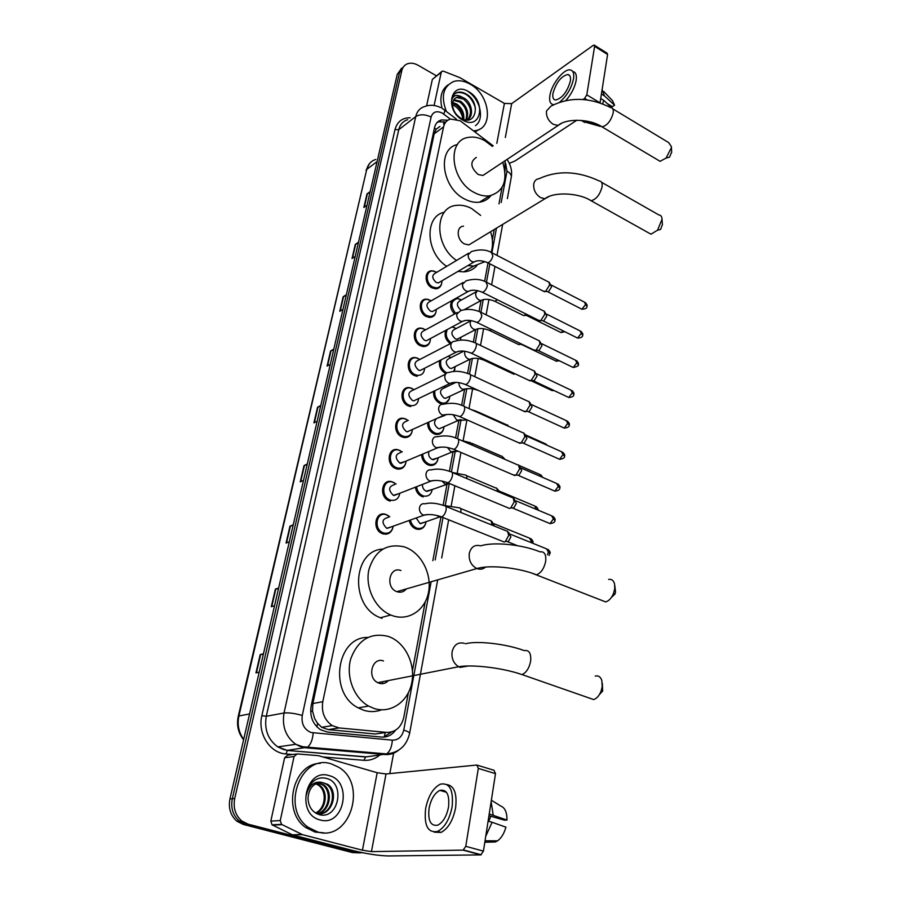 <?xml version="1.0" encoding="UTF-8"?>
<svg xmlns="http://www.w3.org/2000/svg" width="901" height="901" viewBox="0 0 901 901"><rect width="100%" height="100%" fill="white"/><g stroke="black" fill="none" stroke-linecap="round" stroke-linejoin="round"><path stroke-width="1.35" d="M454.915 369.342L454.003 371.392M449.272 399.053L445.049 403.727M444.148 403.963L439.913 403.366C435.273 400.754 433.178 396.744 433.629 391.327M443.506 429.36C442.2 433.043 439.699 434.721 436.016 434.383L434.057 433.82C429.732 431.523 427.581 427.806 427.581 422.648M437.638 460.265C436.208 464.15 433.55 465.84 429.664 465.355L428.076 464.871C424.067 462.855 421.871 459.431 421.51 454.588M423.166 496.924L421.983 496.541C418.267 494.784 416.071 491.664 415.395 487.182M425.52 523.988C423.808 528.268 420.812 529.979 416.544 529.124L415.755 528.853C412.343 527.344 410.169 524.54 409.245 520.451M435.893 312.309C434.992 315.564 432.953 317.265 429.8 317.411L426.455 316.611C418.289 313.165 418.177 298.862 426.252 299.166L428.673 299.537M430.092 341.344C429.101 344.79 426.928 346.525 423.56 346.57L420.53 345.804C412.084 342.357 412.286 327.446 420.722 328.088L423.177 328.55M417.186 376.291L414.505 375.582C405.743 372.102 406.295 356.582 415.091 357.573L417.591 358.136M410.665 406.588L408.356 405.946C399.256 402.454 400.213 386.259 409.381 387.655L411.915 388.331M441.58 283.826C440.758 286.912 438.855 288.568 435.904 288.804L432.255 287.96C424.371 284.547 423.966 270.796 431.714 270.818L434.079 271.088M411.994 431.939C410.687 436.016 408.029 437.863 403.997 437.481L402.083 436.917C392.633 433.404 394.041 416.51 403.558 418.346L406.148 419.156M405.72 463.362C404.29 467.675 401.441 469.545 397.183 468.982L395.674 468.52C385.865 464.984 387.768 447.346 397.645 449.667L400.292 450.624M390.212 501.114L389.153 500.765C378.938 497.217 381.393 478.791 391.608 481.641L394.323 482.767M392.768 528.177C391.034 532.964 387.813 534.879 383.094 533.888L382.486 533.674C371.865 530.103 374.917 510.867 385.47 514.291L388.252 515.609M493.185 145.838L460.197 120.768L450.646 119.056C446.907 120.081 444.553 122.694 443.562 126.883L322.783 701.699C321.24 712.072 324.405 720.045 332.255 725.609L339.148 727.929L386.484 732.4C395.505 732.434 401.294 727.377 403.828 717.23L408.356 692.813M314.686 718.683L312.523 711.092L314.686 718.683L317.569 723.323L321.725 727.276L328.257 729.619L375.244 734L382.114 733.02M439.913 126.467L436.23 129.136L434.181 133.832L312.861 703.557L312.523 711.092M504.988 171.472L505.078 160.738M412.455 670.659L425.182 602.014M432.84 560.692L440.904 517.197M443.112 505.303L446.997 484.344M449.419 471.279L452.966 452.144M455.591 437.965L458.812 420.609M461.639 405.349L464.544 389.683M467.563 373.408L470.153 359.375M473.363 342.11L475.672 329.665M479.039 311.442L481.066 300.517L479.186 300.044C476.719 298.558 475.548 296.384 475.66 293.501L477.474 290.595M484.614 281.394L488.038 262.889M492.318 239.812L494.232 229.518M498.985 203.874L502.015 187.509M454.577 313.987C450.342 309.415 449.531 304.91 452.156 300.461M455.861 298.389L458.778 298.67M450.275 343.664C445.59 339.947 444.092 335.51 445.77 330.34M452.268 326.86L453.631 327.209M445.668 373.51C440.679 370.525 438.674 366.211 439.665 360.58M450.996 357.607L448.394 356.3M447.921 120.216L441.513 119.923C437.818 120.959 435.487 123.55 434.507 127.683L311.16 706.001C309.595 716.261 312.692 724.156 320.452 729.697L327.457 732.062L381.675 737.074C387.295 737.412 391.912 735.126 395.539 730.215M437.12 122.491L439.035 121.781L445.747 122.153M363.171 852.842L357.798 852.504L248.09 824.156L241.716 820.924C235.352 815.225 233.021 807.769 234.71 798.556L401.823 70.582C402.668 67.181 404.572 64.906 407.534 63.768C410.8 62.676 414.336 63.183 418.132 65.289L436.399 75.785M393.714 752.639L389.806 773.599M360.197 852.909L352.494 852.594L243.225 824.415L236.873 821.205C230.543 815.54 228.235 808.118 229.935 798.962L397.24 74.389L403.896 66.302L399.526 72.485L232.312 798.759L399.526 72.485L401.823 70.582M243.225 824.415L245.646 824.291L239.283 821.07C232.942 815.382 230.611 807.949 232.312 798.759C230.611 807.949 232.942 815.382 239.283 821.07L245.646 824.291L355.14 852.549L245.646 824.291L248.09 824.156M391.766 731.905L383.533 737.119M263.351 654.216L260.198 654.599L255.952 672.923L259.218 672.135M263.464 653.754L260.198 654.599M278.51 588.567L275.379 589.108L271.302 606.722L274.557 605.697M278.634 588.026L275.379 589.108M293.084 525.441L289.976 526.139L286.056 543.078L289.3 541.828M293.23 524.832L289.976 526.139M307.106 464.713L304.031 465.547L300.247 481.844L303.491 480.391M307.264 464.038L304.031 465.547M369.962 192.51L367 193.895L363.846 207.5L367.022 205.225M370.176 191.586L367 193.895M358.271 243.124L355.287 244.419L352.021 258.508L355.219 256.368M358.474 242.234L355.287 244.419M346.164 295.551L343.157 296.744L339.778 311.329L342.988 309.347M346.367 294.706L343.157 296.744M333.629 349.881L330.588 350.962L327.086 366.099L330.307 364.274M333.809 349.092L330.588 350.962M320.61 406.227L317.557 407.196L313.908 422.896L317.141 421.24M320.779 405.495L317.557 407.196M397.24 74.389L401.598 68.217M446.4 111.499C440.657 96.384 443.123 86.372 453.811 81.45C458.902 79.986 464.33 80.887 470.097 84.142C489.536 94.391 494.03 127.21 476.201 130.521L473.735 130.915M442.098 108.379C439.328 97.477 441.355 89.616 448.202 84.773M468.565 91.632C486.731 101.272 480.943 130.983 462.765 120.103C444.17 110.35 450.545 80.369 468.565 91.632M457.449 97.049C454.205 98.164 452.584 100.811 452.561 104.955C453.012 110.53 455.816 114.99 460.974 118.313C476.178 127.232 480.965 102.691 466.887 94.47C463.08 92.048 459.589 91.463 456.39 92.735C453.62 94.267 452.02 96.891 451.615 100.619C453.068 95.179 456.559 94.019 462.089 97.15L457.449 97.049L455.129 98.288M467.72 119.563C472.496 112.67 471.099 105.845 463.531 99.099L456.796 97.545M466.763 120.058C474.286 117.389 472.383 103.063 464.488 98.367L462.089 97.15M465.727 119.968C468.002 113.03 465.997 107.028 459.701 101.982L453.518 100.326M466.256 120.024C469.173 112.997 467.315 106.735 460.659 101.261L453.867 99.741M462.934 119.247C463.137 113.278 460.783 108.48 455.895 104.843L452.629 103.367M463.733 119.529C464.387 113.233 462.089 108.097 456.841 104.122L452.764 102.5M453.822 105.349C458.891 108.503 461.909 113.132 462.877 119.225M479.805 129.113L475.03 131.906M475.446 107.929C471.809 97.094 465.772 91.97 457.336 92.555L455.005 93.648M434.102 105.485L441.242 72.305L432.367 79.378L441.456 71.753M426.59 105.89L432.367 79.378M509.313 163.351L514.978 160.997L576.854 120.216M594.502 45.298L607.06 53.159L607.589 54.465L594.615 46.345L594.108 45.05L593.173 45.399L511.678 103.638L504.402 103.435L459.927 77.666L443.517 71.224L442.222 71.145L441.242 72.305M587.013 99.876L584.603 98.434L586.799 94.864L600.043 102.86L607.589 54.465M586.799 94.864L594.615 46.345M584.603 98.434L583.037 99.482M570.344 81.169C570.93 77.092 570.074 74.873 567.776 74.49C561.109 76.247 556.176 82.509 552.989 93.265C552.358 97.421 553.225 99.673 555.59 100.034C562.247 98.243 567.157 91.947 570.344 81.169M607.195 103.536L612.376 106.667L614.583 105.237L604.447 95.866L601.418 94.031M565.794 100.529C571.245 94.38 574.692 87.724 576.144 80.538C576.922 75.065 575.784 72.057 572.721 71.494M559.645 102.173C566.74 96.125 571.369 88.388 573.52 78.939C574.309 73.431 573.149 70.413 570.051 69.895C563.677 68.78 551.558 84.266 549.914 95.405C549.058 101.07 550.241 104.144 553.484 104.629L553.687 104.64M581.855 120.745L584.704 122.435L588.409 121.624L598.658 124.991M602.656 103.806L603.749 100.371L613.288 109.156M600.719 98.536L603.749 100.371M596.282 124.203L600.562 126.298M604.447 95.866L602.105 89.661M614.583 105.237L612.5 100.664L603.704 91.463M671.673 152.111L669.522 157.146L666.098 158.08L671.29 147.854L671.38 146.604L668.677 142.595L612.748 108.83M658 160.085L660.073 161.302L666.098 158.08M476.325 157.427C469.838 161.718 470.446 167.417 478.149 174.501L482.936 175.47L486.608 173.026M502.769 162.281C508.051 180.639 503.614 191.823 489.446 195.832C484.67 196.429 479.726 195.382 474.613 192.69C450.928 181.281 446.333 140.455 468.047 137.459C473.408 136.411 478.96 137.481 484.738 140.646L492.385 146.39M490.966 195.562C488.094 199.267 484.299 201.464 479.569 202.162C474.816 202.781 469.894 201.756 464.803 199.098C441.783 188.106 436.692 148.654 457.449 144.554M662.381 224.676L660.568 229.473L657.561 230.183L662.032 219.247C661.908 216.533 660.838 215.091 658.834 214.922L601.575 182.295M648.472 232.796L650.961 234.192L657.561 230.183M463.508 226.162C455.85 226.455 456.683 240.342 464.634 243.98L468.835 244.926L473.329 242.2M456.57 260.445C434.057 245.759 434.383 206.734 456.57 205.372C461.47 204.786 466.459 205.833 471.538 208.48L480.65 215.395M446.693 266.358C425.542 252.629 424.236 216.15 444.362 212.219M490.561 231.737C492.948 239.17 493.129 246.052 491.113 252.381M485.087 261.617L473.78 266.043L467.912 265.57M476.888 265.649C473.464 269.444 469.106 271.516 463.812 271.865L457.967 271.404M614.831 585.74L615.507 592.025L614.944 594.086L611.396 597.453M600.685 599.976L605.675 601.924C608.817 600.978 611.374 598.287 613.367 593.872L614.741 588.837L614.617 584.175C613.671 580.481 611.666 578.904 608.603 579.433M400.934 570.558C389.356 565.851 385.009 587.655 396.834 591.664L396.981 591.709C400.72 592.892 403.839 591.957 406.34 588.916M392.329 615.62L390.764 615.011C375.266 608.682 365.051 587.734 368.813 569.984C374.681 550.815 386.428 543.089 404.076 546.817L405.608 547.357C421.386 553.293 431.996 573.971 428.572 592.013C425.373 610.146 408.536 621.465 392.329 615.62M382.001 618.356L380.447 617.759C349.723 606.767 352.19 550.421 382.745 549.092M602.318 683.307L602.656 690.999L599.345 694.66M588.128 697.644L593.703 699.593C596.901 698.399 599.402 695.471 601.181 690.83L602.206 686.607L601.823 680.48C600.562 676.809 598.365 675.345 595.223 676.11M383.511 660.974C372.271 656.536 366.606 677.484 377.767 682.676L379.175 683.262C382.722 684.276 385.786 683.386 388.354 680.582M374.253 708.535L368.588 706.069C353.676 697.858 345.579 676.032 350.883 658.406C358.294 639.53 370.761 632.187 388.286 636.41L390.775 637.401C406.261 644.271 415.744 665.343 411.599 683.656C407.657 702.037 390.572 713.772 374.253 708.535M381.619 709.819C375.841 711.981 369.917 712.15 363.835 710.303L358.215 707.871C328.257 693.06 336.647 636.635 367.788 637.435M382.576 682.598L382.452 683.668M441.017 281.36L438.325 282.937L436.242 282.464C431.737 278.251 431.635 275.03 435.949 272.789L468.734 253.158M441.952 280.808C441.929 285.065 440.082 287.408 436.433 287.858L433.009 287.07C425.61 283.86 425.238 270.953 432.503 270.987L436.895 272.226M548.889 281.945L549.633 285.009L545.533 291.44L543.292 291.124M549.542 282.813L551.536 286.946L548.574 291.586L547.11 291.552M435.296 309.933L432.379 311.577L430.464 311.115C425.846 306.757 425.824 303.479 430.374 301.283L463.091 282.531M436.275 309.381C436.163 313.773 434.192 316.138 430.363 316.476L427.209 315.722C419.562 312.489 419.449 299.064 427.029 299.369L431.365 300.709M544.069 310.958L544.868 314.156L540.78 320.598L538.505 320.238M540.78 320.598L542.379 320.643M544.778 311.87L546.806 316.06L543.855 320.7M429.45 339.08L426.308 340.758L424.574 340.319C419.855 335.814 419.889 332.492 424.698 330.329L457.325 312.478M430.498 338.517C430.273 343.056 428.155 345.432 424.146 345.646L421.296 344.925C413.368 341.682 413.559 327.705 421.477 328.302L425.756 329.755M539.147 340.533L540.026 343.878L536.016 350.275L533.629 349.926M539.913 341.502L541.974 345.747L539.091 350.354L537.548 350.32M423.493 368.791L420.114 370.514L418.571 370.108C413.728 365.446 413.852 362.056 418.931 359.95L451.457 343.044C446.423 339.17 445.06 334.654 447.358 329.496M424.596 368.239C424.258 372.924 421.983 375.312 417.794 375.379L415.271 374.703C407.049 371.449 407.579 356.875 415.834 357.81L420.035 359.375M534.135 370.694L535.07 374.208L531.151 380.56L528.662 380.222M534.957 371.719L537.064 376.021L534.237 380.605L532.615 380.582M417.422 399.109L413.784 400.855L412.455 400.483C407.5 395.64 407.691 392.205 413.052 390.167L445.466 374.219M418.582 398.546C418.109 403.4 415.676 405.777 411.306 405.687L409.122 405.078C400.596 401.801 401.497 386.597 410.09 387.914L414.212 389.592M529.011 401.463L530.025 405.135L526.195 411.453L523.594 411.126M529.901 402.544L532.04 406.903L529.281 411.453L527.592 411.453M411.216 430.036L407.32 431.793L406.205 431.466C401.136 426.443 401.418 422.952 407.061 420.992M412.433 429.484C411.813 434.485 409.223 436.861 404.662 436.591L402.86 436.061C393.996 432.762 395.314 416.904 404.245 418.627L408.288 420.429M523.774 432.863L524.866 436.703L521.138 442.965L518.424 442.661M524.731 434L526.916 438.427L524.224 442.943L522.467 442.954M404.876 461.594L399.83 463.08C394.649 457.866 395.021 454.318 400.956 452.448M406.16 461.053C405.371 466.222 402.612 468.565 397.882 468.103L396.463 467.664C387.25 464.342 389.041 447.797 398.31 449.982L402.251 451.897M518.435 464.893L519.607 468.925L515.969 475.142L513.153 474.85M519.472 466.099L521.69 470.592L519.066 475.075L517.242 475.109M398.4 493.816L393.332 495.347C388.027 489.919 388.5 486.326 394.739 484.569M399.762 493.286C398.783 498.602 395.843 500.922 390.944 500.246L389.93 499.92C380.368 496.586 382.655 479.298 392.25 481.979L396.102 484.017M512.973 497.589L514.234 501.812L510.698 507.984L509.594 508.468L507.781 507.702M514.088 498.85L516.352 503.434L513.807 507.871L511.903 507.939M391.789 526.713L386.687 528.279C381.281 522.636 381.855 518.987 388.399 517.343M393.208 526.207C392.036 531.669 388.917 533.955 383.86 533.043L383.274 532.84C373.318 529.484 376.179 511.43 386.079 514.651L389.829 516.814M507.398 530.971L508.75 535.397L505.315 541.512L504.2 542.03L502.285 541.264M508.592 532.288L510.901 536.951L508.423 541.366L506.463 541.456M461.549 310.361L460.85 310.09C456.345 305.799 456.289 302.578 460.693 300.405L476.28 291.733M526.229 314.122L523.763 315.654L522.546 315.057M455.692 313.379C450.106 306.025 450.646 301.08 457.303 298.524L461.594 299.898M528.256 315.125L526.33 315.451M466.346 308.559L466.335 309.448M459.983 337.729L457.044 339.26L455.343 338.821C450.737 334.395 450.748 331.118 455.377 328.989L470.84 320.767M520.789 343.698L518.908 344.678L517.625 344.058M452.02 326.995L456.345 328.471M558.305 360.265L556.548 361.301L521.454 344.419M460.94 337.222L460.49 340.082M454.419 366.966L451.255 368.52L449.734 368.115C445.015 363.542 445.105 360.209 449.982 358.125L463.835 351.12M515.102 373.825L512.601 373.622M446.434 372.654C441.49 369.579 439.688 365.322 441.028 359.882M455.433 366.459L453.676 371.415M448.732 396.778L445.353 398.355L444.013 397.983C439.192 393.253 439.35 389.874 444.486 387.835L455.951 382.351M508.964 404.425L507.488 403.772M449.802 396.271C449.317 400.9 447.009 403.186 442.875 403.119L440.69 402.51C436.14 399.898 434.214 395.956 434.89 390.719M443.979 386.349L445.556 387.317M442.932 427.187L439.316 428.775L438.179 428.448C434.079 425.34 433.505 422.073 436.444 418.638M437.3 418.255L444.914 415.417M444.058 426.691C443.438 431.455 440.983 433.73 436.681 433.505L434.834 432.964C430.644 430.701 428.628 427.085 428.797 422.096M507.466 424.912L508.468 426.297M437.008 458.204L432.232 459.51C429.09 457.652 427.998 454.96 428.944 451.446M438.201 457.719C437.435 462.618 434.811 464.882 430.363 464.477L428.865 464.026C424.99 462.067 422.941 458.755 422.704 454.081M502.094 456.143L503.287 458.643M503.051 457.257L505.022 459.397M430.96 489.862L426.162 491.203C423.526 489.829 422.299 487.565 422.479 484.411M432.221 489.378C431.275 494.424 428.504 496.654 423.898 496.068L422.772 495.708C419.213 494.018 417.152 491.022 416.577 486.72M496.597 488.004L497.836 491.586M497.622 489.175L499.942 492.464M424.776 522.175L419.967 523.537L416.194 517.962M426.105 521.702C424.979 526.882 422.051 529.078 417.298 528.279L416.555 528.031C413.311 526.589 411.273 523.92 410.428 520.023M490.989 520.519L492.171 525.159M492.092 521.735L494.412 526.071M280.267 820.574L281.506 824.347L302.511 834.653L292.386 834.822L272.046 824.82L270.829 821.093L280.267 820.574L294.053 756.536L284.626 757.752L287.723 755.162L296.069 754.058M270.829 821.093L284.626 757.752M292.881 835.013L352.37 850.398C366.549 853.855 378.465 855.702 388.117 855.95L480.751 854.891L463.091 850.127L371.449 851.614L362.439 850.217L302.511 834.653M477.654 765.287L493.985 770.276L495.505 773.655L478.318 768.418L476.843 765.039L386.011 773.97L377.17 772.731L318.413 755.657L297.161 753.923L294.053 756.536M463.091 850.127L465.772 846.332L483.432 851.13L495.505 773.655M483.432 851.13L480.751 854.891M465.772 846.332L478.318 768.418M437.154 831.623L438.325 831.668L437.154 831.623M448.529 807.116C449.689 794.716 446.806 789.13 439.891 790.368C434.62 793.083 431.005 799.052 429.067 808.276C427.784 820.8 430.701 826.42 437.807 825.147C443.055 822.343 446.626 816.34 448.529 807.116M488.939 815.72L504.481 820.18L506.993 820.068L489.22 813.986M490.82 816.261L488.905 820.867L488.173 820.653M434.293 832.175L441.04 832.423C448.18 828.593 453.034 820.417 455.591 807.904C457.19 793.702 454.318 785.92 446.964 784.557M425.644 808.479C423.875 825.53 427.851 833.2 437.559 831.454C444.689 827.625 449.543 819.437 452.111 806.902C453.654 790.064 449.757 782.473 440.398 784.152C433.212 787.823 428.29 795.932 425.644 808.479M485.74 836.297L492.104 822.275L505.923 827.152C504.143 833.504 501.361 838.054 497.577 840.824L485.042 840.779M488.105 821.138L492.104 822.275M497.577 840.824L495.359 841.973L484.806 842.244M488.139 820.901L488.905 820.867M491.327 842.075L491.518 840.802M493.207 815.135L491.135 801.676M506.993 820.068C507.038 812.375 504.988 807.724 500.843 806.102L491.36 800.212M317.693 831.972L308.322 827.4C280.098 808.141 301.272 752.954 331.545 763.992L338.371 767.078C367.912 783.442 350.219 841.939 317.693 831.972M323.718 832.794L315.068 832.073L305.709 827.512C281.596 811.204 293.084 763.316 320.294 763.361M329.169 775.637C353.068 781.212 344.103 827.264 320.137 819.955C295.505 814.403 305.484 767.528 329.169 775.637M318.582 814.414C338.472 820.957 345.781 783.532 327.187 778.644C322.153 777.045 317.445 777.991 313.064 781.494C309.257 785.03 307.004 789.614 306.284 795.256C308.671 785.717 313.627 781.381 321.15 782.248C313.21 783.341 308.829 788.612 308.018 798.061C308.322 806.26 311.847 811.711 318.582 814.414M319.326 813.806C332.615 813.006 337.154 791.112 326.545 784.366L323.335 782.789M316.465 813.524C331.298 817.455 339.936 792.058 327.581 784.264L321.15 782.248M317.253 813.671C329.237 810.934 332.221 790.999 322.423 784.748L317.771 782.856M317.771 813.738C330.104 811.452 333.449 791.033 323.448 784.647L318.29 782.687M315.947 813.243C326.624 809.132 328.505 790.875 319.359 785.03L318.346 785.131C326.984 790.65 325.88 807.611 316.296 812.623L315.587 813.017M318.346 785.131L315.733 783.757M319.359 785.03L316.24 783.487M316.961 726.927L317.569 723.323M436.23 129.136L434.395 128.212M443.697 124.225L443.799 121.658M384.175 736.95L385.279 732.569M312.444 711.441L310.642 710.912M434.181 133.832L443.562 126.883M375.244 734L386.484 732.4M328.257 729.619L339.148 727.929M312.861 703.557L322.783 701.699M450.376 119.123L442.233 113.053C436.568 110.485 432.863 111.814 431.106 117.051L302.263 715.439C301.216 723.863 304.178 729.562 311.127 732.524L392.34 740.16C398.265 740.16 402.071 736.804 403.749 730.08L431.14 581.753M398.433 750.353C394.356 753.495 389.851 754.892 384.896 754.531L305.867 747.819L301.711 747.042L295.776 744.305C285.775 736.815 281.855 726.386 284.029 713.006L415.733 116.601C417.017 111.319 420.012 107.951 424.698 106.509C429.935 104.595 435.228 104.944 440.578 107.546M292.746 754.497L285.955 753.946C269.906 753.191 257.359 733.324 261.864 715.664L394.998 129.575L398.76 129.699L415.733 116.601C419.99 114.067 425.114 114.213 431.106 117.051M302.263 715.439C294.695 713.333 288.624 712.522 284.029 713.006L266.291 716.261C264.106 729.36 267.935 739.563 277.778 746.895L283.624 749.564L287.723 750.319L307.478 747.188C310.687 744.631 312.602 739.879 313.21 732.918M394.998 129.575C397.183 121.691 402.24 117.761 410.18 117.761M407.691 119.698C403.029 121.151 400.055 124.484 398.76 129.699L266.291 716.261L261.864 715.664M379.636 755.162C374.962 758.98 369.725 760.703 363.936 760.32L323.121 756.986M234.71 798.556L229.935 798.962M357.798 852.504L355.14 852.549M285.955 753.946L287.351 750.465L277.778 746.895L295.776 744.305L302.725 746.749L386.585 753.923L373.127 755.928M373.701 755.86L365.344 756.953L287.351 750.465L365.727 756.817L363.936 760.32M377.429 753.9L378.42 753.225M435.172 559.971L443.01 517.523M445.274 505.281L449.295 483.465M451.457 471.752L455.253 451.243M457.607 438.472L461.075 419.675M463.632 405.878L466.797 388.736L462.585 389.288C460.051 387.858 458.834 385.639 458.947 382.621M469.522 373.96L472.383 358.474M475.3 342.695L477.857 328.809M480.954 312.061L483.24 299.706M486.495 282.036L489.862 263.824M491.935 252.618L496.451 228.167M501.193 202.488L506.981 171.122L505.607 163.284M403.749 730.08C407.477 731.274 409.437 732.344 409.64 733.301C406.655 745.825 398.974 752.707 386.585 753.923C389.93 751.479 391.856 746.895 392.34 740.16M437.683 579.872L409.583 733.572M506.981 171.122C509.966 172.857 511.408 174.794 511.329 176.956L511.216 177.587M443.788 114.078C444.993 111.161 444.981 109.629 443.765 109.472L442.031 108.334M298.355 745.746L299.301 745.837M243.597 739.789C238.202 732.941 236.422 725.136 238.247 716.374L238.9 715.968C237.109 724.618 238.697 732.423 243.698 739.361M375.807 159.454C371.099 160.896 368.081 164.219 366.741 169.411L238.269 716.272M377.102 161.583L366.741 169.411L238.9 715.968L249.566 713.941M314.381 422.659L318.008 407.015M327.547 365.829L331.039 350.759M340.24 311.048L343.608 296.519M352.482 258.193L355.726 244.182M364.308 207.174L367.439 193.647M300.72 481.63L304.482 465.389M286.518 542.898L290.437 526.004M271.775 606.564L275.841 589.006M256.425 672.81L260.659 654.52M468.475 91.801C480.526 99.853 484.637 119.473 475.458 125.644M505.326 137.493L511.678 103.638M496.811 143.349L504.402 103.435M482.936 175.47L558.113 125.464C565.896 118.256 590.02 118.572 602.048 126.872C607.263 125.498 610.991 120.835 613.209 112.884C613.604 109.663 612.815 107.929 610.855 107.681C589.603 97.162 569.646 96.655 550.95 106.16L546.479 111.014C546.085 116.454 548.315 120.88 553.169 124.282L558.113 125.464L561.683 123.234M660.073 161.302L600.111 125.735M468.835 244.926L544.959 198.738C553.304 191.755 578.329 192.487 591.146 200.732C596.349 199.267 599.987 194.627 602.082 186.789C602.51 183.106 601.575 181.169 599.278 180.988C577.8 170.931 557.742 170.165 539.102 178.668C536.196 179.017 534.417 180.808 533.73 184.041C533.302 189.751 535.588 194.289 540.6 197.634L544.959 198.738L549.272 196.373M650.961 234.192L588.815 199.448M396.834 591.664L476.888 568.554C489.648 564.612 518.627 567.585 536.568 574.827C541.152 572.867 544.193 568.34 545.691 561.267C546.276 554.464 544.407 551.322 540.082 551.862C522.287 544.497 493.5 541.647 480.774 545.86C474.861 544.328 471.032 546.851 469.263 553.428C468.644 560.478 471.189 565.524 476.888 568.554L477.046 568.61C480.244 569.747 483.082 569.229 485.549 567.078M605.675 601.924L531.973 573.171M464.24 643.303C458.046 641.861 453.991 644.688 452.099 651.783C451.378 658.44 453.563 663.429 458.632 666.74L460.118 667.393L468.216 666.008M465.412 643.798C477.226 640.476 506.621 643.933 524.247 650.623C529.135 649.812 531.263 653.326 530.644 661.154C529.259 668.035 526.409 672.518 522.073 674.601L516.937 672.979M551.322 285.065L584.422 302.117L585.594 304.47L581.888 309.223L580.965 308.75M586.945 306.363L585.594 304.47M476.257 260.975L473.915 262.045L471.797 261.527C469.263 259.972 468.058 257.731 468.182 254.814L471.414 251.559C479.49 249.104 486.202 249.453 491.574 252.595L492.858 256.109C491.732 259.826 490.054 262.056 487.824 262.788L486.686 262.225M546.58 314.089L580.019 330.881L581.258 333.325L577.597 338.078L576.617 337.593M582.632 335.183L581.258 333.325M470.626 290.437L468.115 291.496L466.166 291.012C463.598 289.458 462.382 287.205 462.517 284.232L465.986 280.864C473.644 278.567 480.323 278.95 486.044 282.013L487.407 285.662C486.303 289.356 484.648 291.575 482.44 292.318L481.235 291.744M541.738 343.698L575.525 360.209L576.843 362.754L573.227 367.495L572.18 367M578.239 364.556L576.843 362.754M464.882 320.497L462.19 321.544L460.422 321.083C457.832 319.551 456.593 317.276 456.739 314.246L460.467 310.766C466.527 308.604 473.171 309.032 480.402 312.028L481.855 315.823C480.774 319.483 479.141 321.691 476.944 322.457L475.66 321.86M536.805 373.881L570.941 390.11L572.326 392.757L568.768 397.499L567.664 396.981M573.757 394.514L572.326 392.757M459.014 351.176L456.131 352.201L454.566 351.773C451.93 350.252 450.691 347.955 450.838 344.88C451.288 342.47 452.629 341.276 454.836 341.288C460.805 339.272 467.416 339.733 474.647 342.65C476.077 342.605 476.606 343.81 476.257 346.277L476.19 346.592C475.131 350.23 473.521 352.426 471.336 353.215L469.984 352.606M531.77 404.684L566.267 420.609L567.731 423.357L564.217 428.088L563.057 427.558M569.184 425.058L567.731 423.357M453.023 382.486L449.948 383.488L448.585 383.094C445.916 381.585 444.666 379.265 444.812 376.134C445.319 373.577 446.75 372.35 449.103 372.44C454.982 370.57 461.537 371.066 468.768 373.904C470.277 373.825 470.84 375.086 470.468 377.677L470.412 378.003C469.376 381.607 467.777 383.803 465.626 384.603L464.184 383.984M526.635 436.095L561.492 451.705L563.046 454.566L559.589 459.296L558.361 458.744M564.522 456.221L563.046 454.566M446.885 414.46L442.481 415.068C439.778 413.582 438.517 411.239 438.663 408.052C439.215 405.326 440.747 404.065 443.258 404.245C450.962 402.601 457.46 403.13 462.765 405.81C464.353 405.709 464.95 407.015 464.567 409.741L464.499 410.079C463.486 413.638 461.92 415.834 459.78 416.645L458.271 416.014M521.386 468.16L556.627 483.443L558.271 486.416L554.858 491.135L553.563 490.572M559.769 488.015L558.271 486.416M440.623 447.11L436.242 447.707C433.516 446.243 432.232 443.878 432.39 440.634C432.998 437.74 434.631 436.433 437.3 436.726C444.7 435.217 451.142 435.78 456.638 438.382C458.294 438.246 458.936 439.62 458.541 442.481L458.474 442.819C457.483 446.355 455.94 448.54 453.822 449.374L452.234 448.732M516.036 500.877L551.66 515.811L553.383 518.92L550.038 523.616L548.675 523.053M554.915 520.451L553.383 518.92M434.214 480.447L429.878 481.055C427.108 479.602 425.813 477.215 425.982 473.903C426.646 470.829 428.403 469.489 431.23 469.894C436.76 468.452 443.146 469.038 450.376 471.651C452.122 471.482 452.786 472.901 452.381 475.919L452.313 476.269C451.345 479.771 449.824 481.945 447.741 482.79L446.074 482.148M510.563 534.282L546.592 548.867L548.405 552.088L547.414 554.813M549.959 553.563L548.405 552.088M427.671 514.516L423.369 515.102C420.576 513.671 419.258 511.272 419.438 507.894C420.17 504.628 422.028 503.254 425.024 503.794C430.419 502.476 436.737 503.085 443.979 505.63C445.804 505.427 446.513 506.914 446.085 510.09L446.018 510.439C445.071 513.908 443.574 516.07 441.524 516.937L439.778 516.284M497.363 299.751L494.931 301.339L493.771 300.788M563.26 330.937L560.985 332.57L560.073 332.12M483.42 299.537L481.066 300.517C484.637 298.681 489.254 298.952 494.931 301.339L523.763 315.654M477.98 328.685L475.48 329.653L473.757 329.214C471.268 327.739 470.074 325.543 470.198 322.614L470.986 320.565M491.586 329.552L489.739 330.566L488.511 329.991M559.667 360.918L555.579 360.839M472.439 358.418L469.77 359.364L468.227 358.947C465.704 357.494 464.499 355.276 464.634 352.291L464.871 351.255M485.56 359.904L483.15 359.781M553.124 390.11L550.995 390.11M445.353 398.355L463.936 389.66C467.934 387.982 472.969 388.354 479.05 390.764L477.676 390.167M547.504 420.429L546.333 419.945M525.474 434.879L544.654 443.472L546.107 444.812M471.212 409.595L476.46 411.284L478.251 412.748M461.008 419.686L456.83 420.226L453.124 414.685M519.145 465.479L539.733 474.41L541.31 476.798M461.447 440.476L470.694 442.785L472.676 445.353M455.095 451.255L450.962 451.795L447.425 447.482M499.571 491.203L534.71 505.979L536.241 509.347M537.751 509.989L536.309 508.975M452.279 472.451L464.792 474.928C466.346 474.782 467.022 475.998 466.831 478.555M449.07 483.477L444.97 484.017L441.907 481.033M494.063 523.74L529.585 538.167L531.263 541.298L530.959 542.537M532.818 542.774L531.263 541.298M443.337 505.382L458.778 507.747C460.614 507.623 461.278 509.178 460.76 512.41L460.76 512.432M441.738 517.016L439.328 517.061L436.805 515.462M371.449 851.614L386.011 773.97M362.439 850.217L377.17 772.731M292.386 834.822L302.015 834.461M281.99 824.652L272.53 825.125M445.308 122.739L443.923 121.68M441.479 119.934L439.035 121.781M321.725 727.276L332.255 725.609M241.716 820.924L236.873 821.205M441.681 557.956L448.664 519.787M451.232 505.731L454.881 485.752M457.235 472.879L460.974 452.437M463.125 440.69L466.932 419.855M468.982 408.603L472.597 388.86M474.816 376.697L478.149 358.474M480.526 345.455L483.6 328.685M486.123 314.832L488.939 299.47M491.608 284.817L494.976 266.437M496.992 255.4L502.657 224.405M507.376 198.603L511.329 176.956C512.241 170.818 510.811 164.984 507.038 159.443M456.492 119.225L444.598 110.113M299.616 746.31L301.452 746.467M366.054 170.323L369.466 163.644M476.201 130.521L474.658 131.625M569.781 75.707L567.776 74.49M584.704 122.435L581.224 120.385M600.19 126.365L586.157 122.367M489.446 195.832L479.569 202.162M671.684 152.438L671.38 146.604M473.78 266.043L463.812 271.865M662.404 224.991L662.032 219.247M614.944 594.086L613.367 593.872M390.764 615.011L380.447 617.759M602.656 690.999L601.181 690.83M377.767 682.676L458.632 666.74C472.563 664.296 502.634 667.832 522.073 674.601L593.703 699.593M368.588 706.069L358.215 707.871M585.29 302.522C586.968 304.437 587.542 305.63 586.99 306.103C587.249 308.052 585.549 309.088 581.888 309.223L547.842 291.811M438.325 282.937L473.915 262.045C477.406 260.062 482.046 260.31 487.824 262.788L544.519 291.755M548.518 291.62L545.454 291.485M436.433 287.858L434.89 288.759M492.712 253.192L548.112 281.765M580.942 331.298C582.654 333.201 583.229 334.406 582.677 334.935C582.958 336.839 581.258 337.898 577.597 338.078L543.145 320.914M432.379 311.577L468.115 291.496C471.752 289.559 476.516 289.829 482.44 292.318L539.823 320.891M430.363 316.476L428.808 317.343M487.261 282.632L543.269 310.789M576.505 360.637C578.239 362.517 578.836 363.745 578.284 364.319C579.219 365.513 577.541 366.572 573.227 367.495L538.37 350.59M426.308 340.758L462.19 321.544C465.975 319.652 470.885 319.945 476.944 322.457L535.025 350.602M424.146 345.646L422.603 346.468M481.697 312.658L538.314 340.375M539.091 350.354L536.016 350.275M571.977 390.55C573.757 392.431 574.365 393.669 573.802 394.289C574.106 396.125 572.428 397.195 568.768 397.499L533.493 380.853M420.114 370.514L456.131 352.201C460.073 350.365 465.141 350.692 471.336 353.215L530.137 380.909M417.794 375.379L416.239 376.156M476.021 343.304L533.268 370.559M534.237 380.605L531.151 380.56M567.36 421.06C569.173 422.907 569.792 424.168 569.229 424.844C569.545 426.646 567.878 427.727 564.217 428.088L528.527 411.734M413.784 400.855L449.948 383.488C454.048 381.709 459.273 382.08 465.626 384.603L525.159 411.836M411.306 405.687L409.752 406.419M470.221 374.579L528.11 401.339M529.281 411.453L526.195 411.453M562.652 452.167C564.499 454.025 565.13 455.309 564.567 456.019C564.904 457.764 563.249 458.857 559.589 459.296L523.458 443.247M407.32 431.793L443.619 415.406C447.898 413.717 453.282 414.133 459.78 416.645L520.08 443.382M404.662 436.591L403.107 437.289M464.308 406.497L522.85 432.75M524.224 442.943L521.138 442.965M557.854 483.905C559.735 485.752 560.377 487.058 559.803 487.813C560.163 489.525 558.507 490.628 554.858 491.135L518.278 475.401M400.708 463.351L437.143 448C441.603 446.4 447.166 446.862 453.822 449.374L514.888 475.593M397.882 468.103L396.316 468.757M458.26 439.091L517.478 464.803M519.066 475.075L515.969 475.142M552.944 516.284C554.858 518.109 555.523 519.438 554.948 520.271C555.309 521.949 553.676 523.064 550.038 523.616L513.007 508.22M393.962 495.55L430.52 481.269C435.183 479.794 440.927 480.301 447.741 482.79L509.594 508.468M390.944 500.246L389.378 500.855M452.077 472.361L511.993 497.521M513.807 507.871L510.698 507.984M547.932 549.34C549.903 551.175 550.579 552.527 549.993 553.394L549.013 555.455M387.07 528.403L423.763 515.248C428.989 513.942 434.901 514.505 441.524 516.937L504.2 542.03M517.433 545.679L507.612 541.738M383.86 533.043L382.283 533.595M445.77 506.351L506.396 530.926M508.423 541.366L505.315 541.512M527.693 315.496L524.652 315.395M564.814 331.714L560.985 332.57L527.051 315.688M464.252 309.696L481.066 300.517M457.044 339.26L475.48 329.653C479.174 327.863 483.927 328.167 489.739 330.566L518.908 344.678M522.321 344.441L519.821 344.385M451.255 368.52L469.77 359.364C473.611 357.629 478.51 357.956 484.445 360.366L513.964 374.264M554.138 390.595L552.02 390.584L531.049 380.706M442.875 403.119L441.31 403.851M545.724 443.9L547.121 445.263M467.078 419.877L457.978 420.564L439.316 428.775M477.924 411.937L506.621 424.81M436.681 433.505L435.104 434.192M540.859 474.85L542.751 477.417M458.057 451.187L451.897 452.088L433.156 459.792M472.225 443.45L501.215 456.064M430.363 464.477L428.775 465.119M535.904 506.418C537.706 508.096 538.37 509.313 537.897 510.045M449.351 483.454L426.86 491.428M466.414 475.615L495.696 487.948M423.898 496.068L422.31 496.665M530.835 538.618C532.773 540.442 533.448 541.771 532.851 542.605L532.705 543.235M440.229 516.757L420.44 523.695M460.467 508.434L490.065 520.474M417.298 528.279L415.699 528.831M463.621 850.003L481.269 854.779M281.506 824.347L272.046 824.82M446.491 792.294L439.891 790.368M441.04 832.423L437.559 831.454M308.322 827.4L305.709 827.512M327.581 784.264L326.545 784.366M323.448 784.647L322.423 784.748"/></g></svg>
